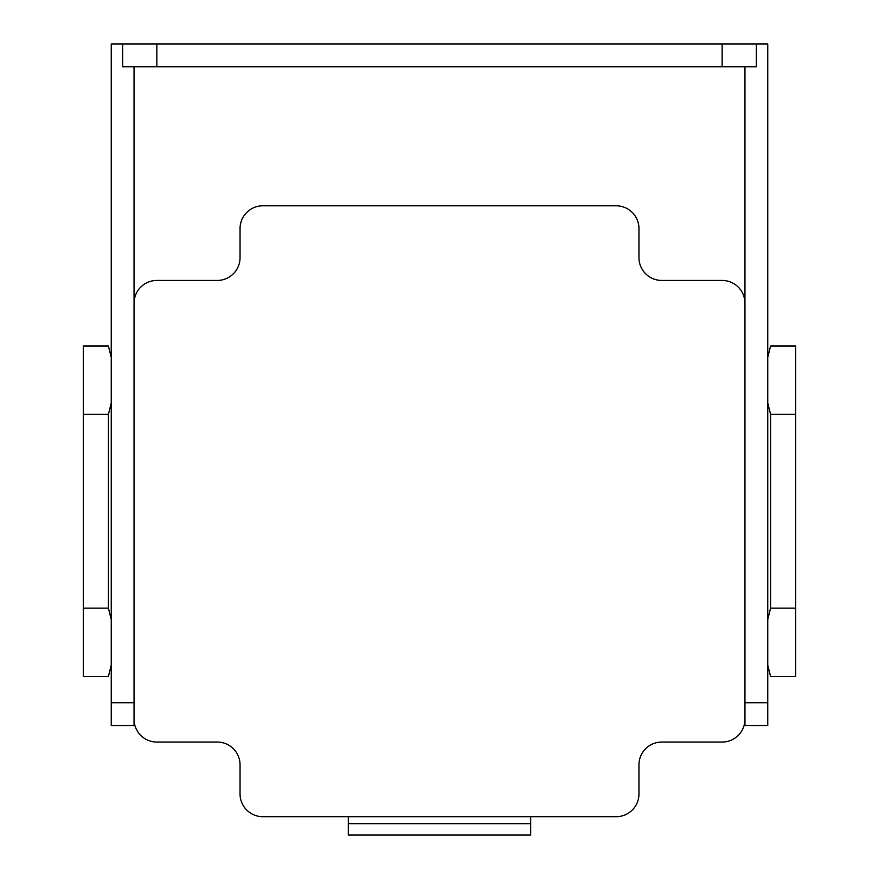<?xml version="1.0" encoding="UTF-8"?>
<svg xmlns="http://www.w3.org/2000/svg" width="879" height="879" viewBox="0 0 879 879"><rect width="100%" height="100%" fill="white"/><g stroke="black" fill="none" stroke-linecap="round" stroke-linejoin="round"><path stroke-width="1.32" d="M530.685 816.701L530.685 835.05L348.315 835.05L348.315 816.701M348.315 823.656L530.685 823.656M262.843 816.701L616.157 816.701A22.799 22.799 0 0 0 638.956 793.902L638.956 764.84A22.799 22.799 0 0 1 661.755 742.052L722.153 742.052A22.799 22.799 0 0 0 744.952 719.253L744.952 303.244A22.799 22.799 0 0 0 722.153 280.445L661.755 280.445A22.799 22.799 0 0 1 638.956 257.657L638.956 228.584A22.799 22.799 0 0 0 616.157 205.796L262.843 205.796A22.799 22.799 0 0 0 240.044 228.584L240.044 257.657A22.799 22.799 0 0 1 217.245 280.445L156.847 280.445A22.799 22.799 0 0 0 134.047 303.244L134.047 719.253A22.799 22.799 0 0 0 156.847 742.052L217.245 742.052A22.799 22.799 0 0 1 240.044 764.84L240.044 793.902A22.799 22.799 0 0 0 262.843 816.701M744.952 702.728L767.752 702.728L767.752 43.95L111.248 43.95L111.248 725.516L134.047 725.516L134.047 719.253M111.248 665.139L108.414 676.511L83.329 676.511L83.329 608.125L108.414 608.125L111.248 619.497M111.248 403L108.414 414.372L83.329 414.372L83.329 345.985L108.414 345.985L111.248 357.346M134.047 66.749L134.047 303.244M744.952 66.749L744.952 303.244M767.752 619.497L770.586 608.125L795.671 608.125L795.671 676.511L770.586 676.511L767.752 665.139M767.752 357.346L770.586 345.985L795.671 345.985L795.671 414.372L770.586 414.372L767.752 403M744.952 719.253L744.952 725.516L767.752 725.516L767.752 702.728M83.329 608.125L83.329 414.372M108.414 414.372L108.414 608.125M756.347 43.95L756.347 66.749L122.653 66.749L122.653 43.95M795.671 414.372L795.671 608.125M770.586 608.125L770.586 414.372M134.047 702.728L111.248 702.728M156.847 66.749L156.847 43.95M722.153 43.95L722.153 66.749"/></g></svg>
